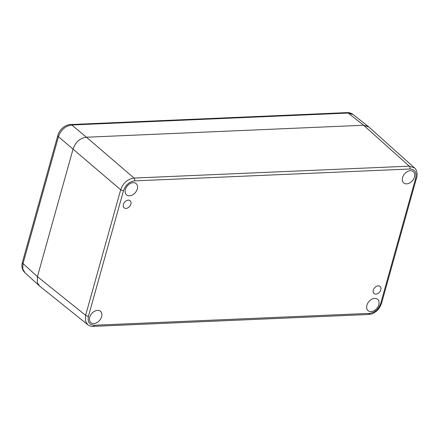 <?xml version="1.0" encoding="UTF-8"?>
<svg xmlns="http://www.w3.org/2000/svg" width="439" height="439" viewBox="0 0 439 439"><rect width="100%" height="100%" fill="white"/><g stroke="black" fill="none" stroke-linecap="round" stroke-linejoin="round"><path stroke-width="0.66" d="M373.304 290.135A4.653 3.282 130.3 0 0 374.039 293.521A4.653 3.282 130.3 0 0 377.814 293.532A4.653 3.282 130.3 0 0 380.789 289.811A4.653 3.282 130.3 0 0 380.059 286.426A4.653 3.282 130.3 0 0 376.278 286.42A4.653 3.282 130.3 0 0 373.304 290.135M130.882 204.113A4.653 3.282 130.3 0 0 130.153 200.727A4.653 3.282 130.3 0 0 126.372 200.716A4.653 3.282 130.3 0 0 123.397 204.437A4.653 3.282 130.3 0 0 124.127 207.823A4.653 3.282 130.3 0 0 127.908 207.834A4.653 3.282 130.3 0 0 130.882 204.113M125.384 189.505A7.403 5.219 130.3 0 0 126.547 194.894A7.403 5.219 130.3 0 0 132.556 194.905A7.403 5.219 130.3 0 0 137.286 188.989A7.403 5.219 130.3 0 0 136.123 183.601A7.403 5.219 130.3 0 0 130.114 183.59A7.403 5.219 130.3 0 0 125.384 189.505M402.563 177.537A7.403 5.219 130.3 0 0 403.721 182.926A7.403 5.219 130.3 0 0 409.73 182.937A7.403 5.219 130.3 0 0 414.465 177.021A7.403 5.219 130.3 0 0 413.302 171.633A7.403 5.219 130.3 0 0 407.293 171.622A7.403 5.219 130.3 0 0 402.563 177.537M366.9 305.259A7.403 5.219 130.3 0 0 368.063 310.647A7.403 5.219 130.3 0 0 374.072 310.658A7.403 5.219 130.3 0 0 378.802 304.743A7.403 5.219 130.3 0 0 377.644 299.354A7.403 5.219 130.3 0 0 371.63 299.343A7.403 5.219 130.3 0 0 366.9 305.259M89.726 317.227A7.403 5.219 130.3 0 0 90.884 322.616A7.403 5.219 130.3 0 0 96.893 322.627A7.403 5.219 130.3 0 0 101.628 316.711A7.403 5.219 130.3 0 0 100.465 311.322A7.403 5.219 130.3 0 0 94.456 311.311A7.403 5.219 130.3 0 0 89.726 317.227M39.559 285.998L37.277 282.398L37.436 276.658L73.093 148.931C75.552 141.967 80.002 138.065 86.445 137.226L363.624 125.258L368.815 126.964L414.46 167.879L409.258 166.172L134.027 178.058C127.65 178.997 123.205 182.904 120.681 189.763L85.616 315.334L85.369 320.717L87.751 324.684L39.559 286.003M353.137 114.53L348.209 113.053A4.231 2.513 -92.5 0 0 347.019 112.614L70.613 124.55A4.231 2.513 87.5 0 1 71.804 124.989L86.445 137.226C79.997 138.065 75.552 141.967 73.093 148.931L37.436 276.658L85.616 315.334M134.63 180.89A2.113 1.257 -92.5 0 0 134.027 178.058L86.445 137.226L363.624 125.258L409.258 166.172A2.113 1.257 -92.5 0 1 409.861 169.004L134.63 180.89C129.313 181.669 125.603 184.923 123.507 190.647L88.448 316.217C87.361 321.902 89.32 324.909 94.325 325.244L369.556 313.358C374.879 312.579 378.583 309.325 380.679 303.601L415.738 178.031C416.83 172.346 414.866 169.339 409.861 169.004M353.093 114.497L368.524 126.712L363.624 125.258L348.209 113.053L71.804 124.989C65.4 125.905 60.95 129.807 58.453 136.694A4.231 1.641 -164.4 0 1 57.822 135.442L22.4 262.313A4.231 1.641 15.6 0 0 23.031 263.565L22.729 268.745L24.891 272.685M88.448 316.217A2.113 0.818 -164.4 0 1 85.621 315.334M94.325 325.244A2.113 1.257 87.5 0 1 93.287 326.386L368.508 314.5C371.164 314.302 373.496 313.413 375.499 311.844C378.001 310.34 380.026 307.454 381.573 303.201L416.633 177.63C417.407 176.741 417.445 169.673 414.416 167.846M369.556 313.358A2.113 1.257 87.5 0 1 368.519 314.5M380.679 303.601A2.113 0.818 15.6 0 0 381.573 303.201M415.738 178.031A2.113 0.818 15.6 0 0 416.633 177.63M123.507 190.647A2.113 0.818 -164.4 0 1 120.681 189.763L58.453 136.694L23.031 263.565L37.436 276.658M347.019 112.614L347.019 112.614C349.329 112.516 351.376 113.158 353.154 114.546M87.707 324.651C89.183 325.864 91.043 326.446 93.277 326.386M24.847 272.646L39.263 285.751M24.908 272.696C20.891 268.569 21.89 264.371 22.4 262.313M70.613 124.55C68.04 124.742 65.762 125.576 63.765 127.063C60.823 129.236 58.842 132.029 57.822 135.442"/></g></svg>
